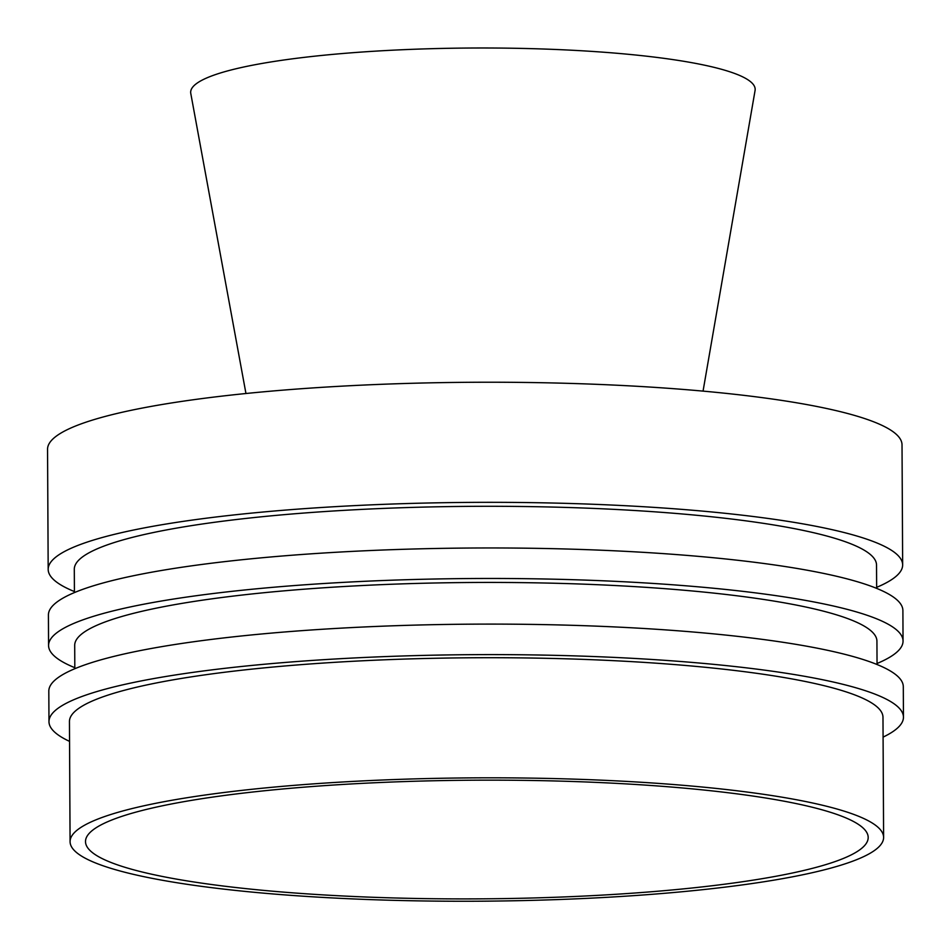 <?xml version="1.0" encoding="UTF-8"?>
<svg xmlns="http://www.w3.org/2000/svg" width="951" height="951" viewBox="0 0 951 951"><rect width="100%" height="100%" fill="white"/><g stroke="black" fill="none" stroke-linecap="round" stroke-linejoin="round"><path stroke-width="1.43" d="M877.048 663.501A427.249 64.787 179.7 0 0 903.046 641.057A427.249 64.787 179.7 0 0 827.073 604.61A427.249 64.787 179.7 0 0 348.256 582.107A427.249 64.787 179.7 0 0 48.572 645.527A427.249 64.787 179.7 0 0 74.82 667.697M903.046 641.057L902.891 610.542A427.249 64.787 179.7 0 0 826.918 574.107A427.249 64.787 179.7 0 0 348.09 551.604A427.249 64.787 179.7 0 0 48.418 615.024L48.572 645.527M877.048 664.523L876.929 641.188A401.12 60.828 179.7 0 0 805.592 606.976A401.12 60.828 179.7 0 0 356.054 585.852A401.12 60.828 179.7 0 0 74.701 645.384L74.82 668.719M883.075 737.12A427.249 64.787 179.7 0 0 903.45 717.197L903.295 686.693A427.249 64.787 179.7 0 0 827.311 650.246A427.249 64.787 179.7 0 0 348.494 627.743A427.249 64.787 179.7 0 0 48.81 691.163L48.977 721.666A427.249 64.787 179.7 0 0 69.554 741.376M903.45 717.197A427.249 64.787 179.7 0 0 827.477 680.75A427.249 64.787 179.7 0 0 348.648 658.247A427.249 64.787 179.7 0 0 48.977 721.666M883.61 837.403L882.98 717.304A406.766 61.684 179.7 0 0 810.644 682.604A406.766 61.684 179.7 0 0 354.759 661.183A406.766 61.684 179.7 0 0 69.447 721.559L70.077 841.659A406.766 61.684 179.7 0 0 477.164 901.215A406.766 61.684 179.7 0 0 883.61 837.403A406.766 61.684 179.7 0 0 811.262 802.703A406.766 61.684 179.7 0 0 355.389 781.282A406.766 61.684 179.7 0 0 70.077 841.659M798.578 804.094A391.337 59.342 179.7 0 0 389.078 782.138A391.337 59.342 179.7 0 0 90.095 832.446A391.337 59.342 179.7 0 0 477.152 898.873A391.337 59.342 179.7 0 0 863.496 828.392A391.337 59.342 179.7 0 0 798.578 804.094M703.051 391.111L755.07 90.5A282.257 42.807 179.7 0 0 704.976 65.274A282.257 42.807 179.7 0 0 385.012 50.593A282.257 42.807 179.7 0 0 190.782 93.46L245.952 393.512M876.644 587.349A427.237 64.787 179.7 0 0 902.654 564.906L902.023 444.818A427.237 64.787 179.7 0 0 826.039 408.371A427.237 64.787 179.7 0 0 347.222 385.868A427.237 64.787 179.7 0 0 47.55 449.288L48.18 569.387A427.237 64.787 179.7 0 0 74.416 591.558M902.654 564.906A427.237 64.787 179.7 0 0 826.669 528.471A427.237 64.787 179.7 0 0 347.852 505.968A427.237 64.787 179.7 0 0 48.18 569.387M876.656 588.372L876.525 565.049A401.12 60.828 179.7 0 0 805.2 530.836A401.12 60.828 179.7 0 0 355.65 509.712A401.12 60.828 179.7 0 0 74.297 569.245L74.428 592.58"/></g></svg>

